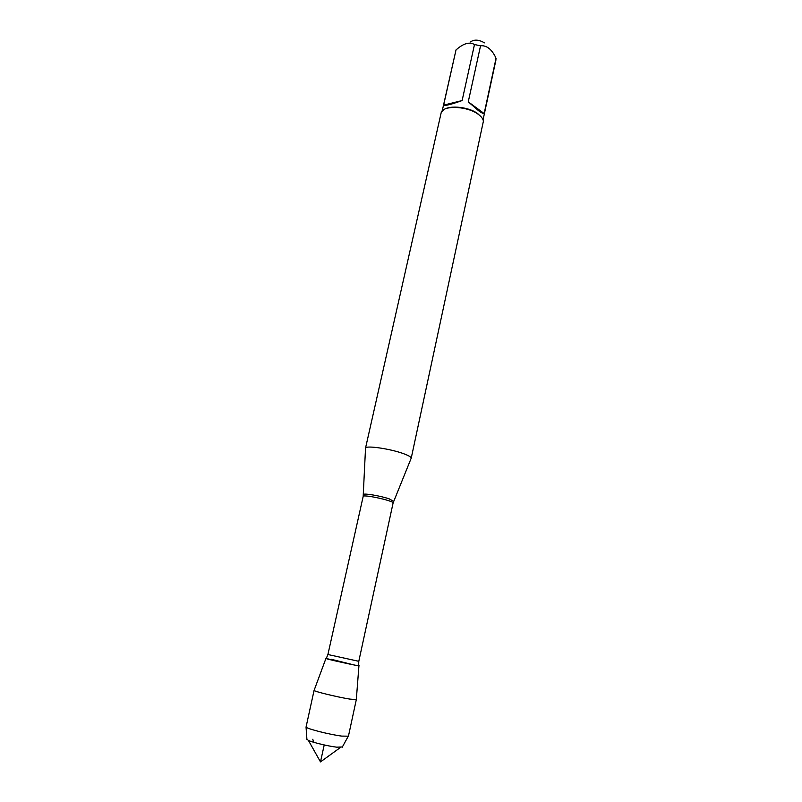 <?xml version="1.0" encoding="UTF-8"?>
<svg xmlns="http://www.w3.org/2000/svg" width="802" height="802" viewBox="0 0 802 802"><rect width="100%" height="100%" fill="white"/><g stroke="black" fill="none" stroke-linecap="round" stroke-linejoin="round"><path stroke-width="1.2" d="M365.512 448.559L365.532 448.107C365.812 445.06 392.248 449.09 404.88 454.183C409.04 455.817 411.145 457.14 411.215 458.153L411.045 458.564M326.294 658.432C320.429 657.851 364.188 667.464 358.614 665.54L358.795 661.309L327.908 654.522L326.294 658.432M411.205 458.273L483.395 121.192C483.095 118.937 481.431 116.671 478.413 114.425C468.188 106.415 444.729 104.932 441.351 111.949L365.501 448.228M470.483 41.955C474.213 39.268 478.874 39.579 484.478 42.867M443.616 105.142C445.05 105.994 451.215 104.46 462.122 100.561L443.616 105.142L456.017 49.924L458.433 47.93C464.699 43.067 470.052 41.935 474.483 44.541L480.548 45.784C486.313 45.233 491.205 48.812 495.225 56.521L495.977 59.799L483.055 119.829M462.122 100.561L474.483 44.541M442.223 110.856L456.017 49.924M468.258 101.834L478.583 110.726C481.481 112.841 483.345 113.784 484.157 113.543L468.258 101.834L480.548 45.784M484.157 113.543L496.077 58.165M481.23 116.942L477.912 113.784C468.107 106.095 445.611 104.681 442.353 111.418M325.933 658.432L353.862 664.918L331.246 659.284M358.935 665.73L356.309 699.645L349.742 699.073C337.241 697.088 312.92 691.134 314.083 690.362L306.043 727.113C307.136 728.868 329.923 734.632 341.712 736.096L348.439 736.176L356.309 699.645M306.895 739.163L308.419 740.436C312.87 742.512 328.429 746.221 336.71 747.173L342.364 746.963M324.219 744.938L320.489 761.9L340.449 747.484M313.813 742.301L312.77 739.264M363.426 494.704L363.446 494.503C363.637 492.999 380.91 495.937 389.321 498.914L393.582 501.34M411.215 458.153L393.09 503.014C394.394 500.949 362.855 494.022 363.176 496.428L327.908 654.522M363.176 496.428L365.532 448.107M393.09 503.014L358.795 661.309M325.923 658.472L314.133 690.301M320.489 761.9L308.419 740.436M342.173 747.314L348.188 736.376M306.925 739.564L306.043 727.113"/></g></svg>
